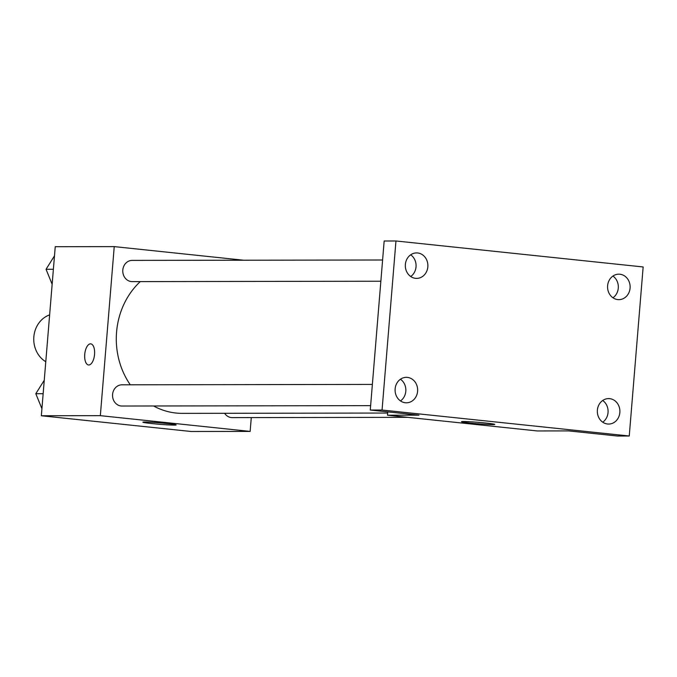 <?xml version="1.0" encoding="UTF-8"?>
<svg xmlns="http://www.w3.org/2000/svg" width="677" height="677" viewBox="0 0 677 677"><rect width="100%" height="100%" fill="white"/><g stroke="black" fill="none" stroke-linecap="round" stroke-linejoin="round"><path stroke-width="1.02" d="M49.633 314.881A25.464 22.569 89.9 0 0 33.85 336.841A25.464 22.569 89.9 0 0 45.782 361.721M251.285 417.591L250.151 431.41L191.151 431.494L41.339 415.754L55.235 246.707L114.235 246.614L243.686 260.222M140.283 281.598A74.36 65.897 89.9 0 0 130.289 384.798M153.577 405.988A74.36 65.897 89.9 0 0 182.308 413.368L387.659 413.046M250.151 431.41L100.34 415.661L114.235 246.614M372.375 384.418L121.936 384.815A10.612 9.402 89.9 0 0 112.543 395.436A10.612 9.402 89.9 0 0 121.962 406.031L370.624 405.641M382.598 260.002L132.159 260.391A10.612 9.402 89.9 0 0 122.774 271.02A10.612 9.402 89.9 0 0 132.193 281.615L380.855 281.226M407.85 417.345L232.228 417.624A10.612 9.402 -90.1 0 1 224.637 413.308M100.34 415.661L41.339 415.754M174.243 425.105A16.697 0.728 4.7 0 1 155.498 423.937A16.697 0.728 4.7 0 1 142.872 422.186A16.697 0.728 4.7 0 1 159.569 422.829A16.697 0.728 4.7 0 1 176.147 424.928A16.697 0.728 4.7 0 1 174.243 425.105M84.727 354.418A10.612 4.891 96 0 1 90.752 343.857A10.612 4.891 96 0 1 94.509 354.917A10.612 4.891 96 0 1 88.535 364.962A10.612 4.891 96 0 1 84.727 354.418M88.535 364.962A10.612 4.891 96 0 1 84.735 354.418A10.612 4.891 96 0 1 90.752 343.857M629.255 436.005L382.065 410.025L395.96 240.978L643.15 266.958L629.255 436.005L617.449 436.022L568.765 430.91L537.293 430.953L387.489 415.213L387.76 411.878M395.96 240.978L384.164 240.995L370.268 410.042L382.065 410.025M387.489 415.213L418.953 415.162L370.268 410.042M492.856 424.606A16.697 0.728 4.7 0 1 474.112 423.438A16.697 0.728 4.7 0 1 461.486 421.686A16.697 0.728 4.7 0 1 478.182 422.33A16.697 0.728 4.7 0 1 494.76 424.428A16.697 0.728 4.7 0 1 492.856 424.606M410.719 276.512A12.736 11.281 89.9 0 0 410.685 254.806M400.488 400.936A12.736 11.281 89.9 0 0 400.454 379.23M612.964 297.77A12.736 11.281 89.9 0 0 612.93 276.064M602.733 422.194A12.736 11.281 89.9 0 0 602.699 400.488M407.41 377.394A12.736 11.281 -90.1 0 1 417.641 390.654A12.736 11.281 -90.1 0 1 406.395 402.807A12.736 11.281 -90.1 0 1 405.328 402.747A12.736 11.281 -90.1 0 1 395.097 389.487A12.736 11.281 -90.1 0 1 406.352 377.334A12.736 11.281 -90.1 0 1 407.41 377.394M609.655 398.651A12.736 11.281 -90.1 0 1 619.887 411.912A12.736 11.281 -90.1 0 1 608.631 424.064A12.736 11.281 -90.1 0 1 607.574 424.005A12.736 11.281 -90.1 0 1 597.342 410.744A12.736 11.281 -90.1 0 1 608.598 398.601A12.736 11.281 -90.1 0 1 609.655 398.651M619.887 274.236A12.736 11.281 -90.1 0 1 630.118 287.497A12.736 11.281 -90.1 0 1 618.863 299.64A12.736 11.281 -90.1 0 1 617.805 299.589A12.736 11.281 -90.1 0 1 607.574 286.329A12.736 11.281 -90.1 0 1 618.82 274.177A12.736 11.281 -90.1 0 1 619.887 274.236M417.641 252.97A12.736 11.281 -90.1 0 1 427.872 266.23A12.736 11.281 -90.1 0 1 416.617 278.382A12.736 11.281 -90.1 0 1 415.56 278.332A12.736 11.281 -90.1 0 1 405.328 265.071A12.736 11.281 -90.1 0 1 416.583 252.919A12.736 11.281 -90.1 0 1 417.641 252.97M41.915 408.688L35.813 393.709L44.25 380.262M43.15 393.701L35.813 393.709M52.146 284.272L46.044 269.294L54.482 255.847M53.381 269.285L46.044 269.294"/></g></svg>
